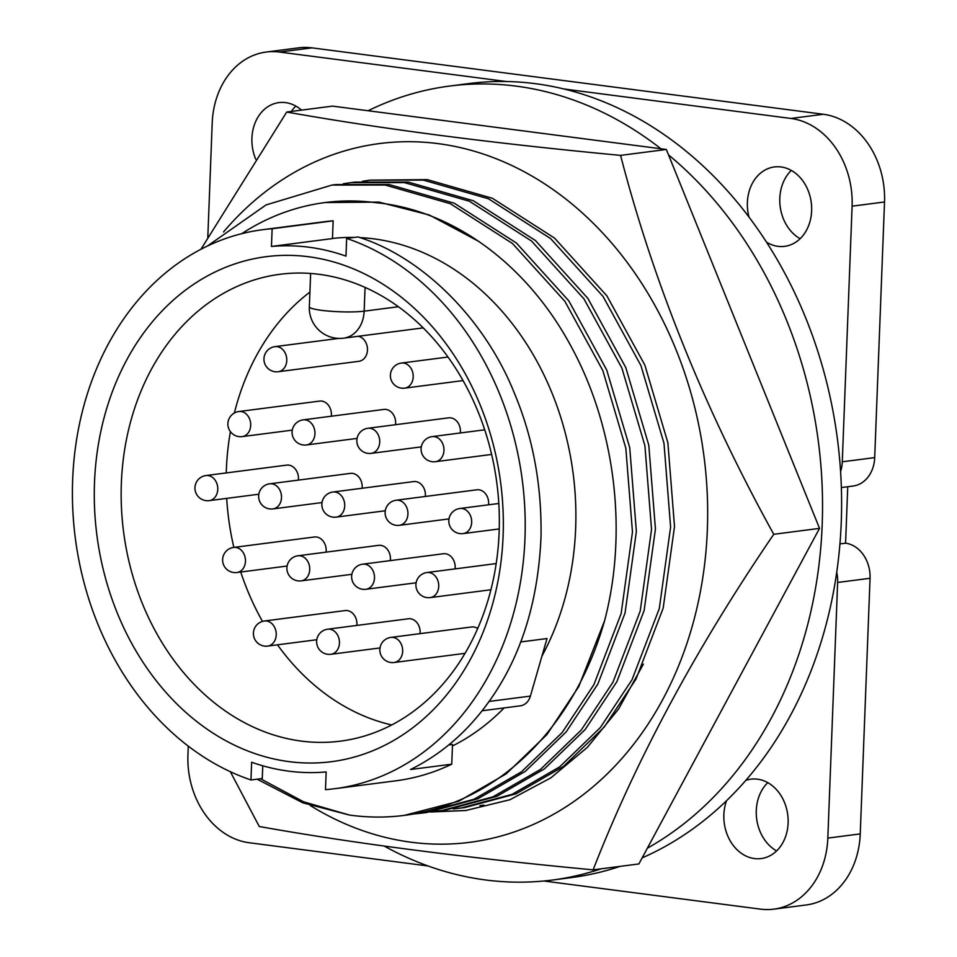 <?xml version="1.0" encoding="UTF-8"?>
<svg xmlns="http://www.w3.org/2000/svg" width="957" height="957" viewBox="0 0 957 957"><rect width="100%" height="100%" fill="white"/><g stroke="black" fill="none" stroke-linecap="round" stroke-linejoin="round"><path stroke-width="1.44" d="M223.531 231.965A352.272 281.705 82.6 0 1 538.48 179.964A352.272 281.705 82.6 0 1 707.355 529.628A352.272 281.705 82.6 0 1 310.367 805.579M620.567 155.381C653.798 283.356 704.854 409.656 773.758 534.293L819.527 528.372L666.335 149.471L332.498 106.119L286.729 112.041C380.503 128.776 491.778 143.215 620.567 155.381L666.335 149.471M200.922 249.299L286.729 112.041M773.758 534.293C696.241 647.889 636.022 759.738 593.113 869.853C464.336 857.699 353.061 843.249 259.275 826.513L230.338 771.713M593.113 869.853L638.881 863.944L819.527 528.372M643.391 664.134L618.569 709.053L587.335 747.393L550.861 777.838L509.997 799.705L465.724 810.519L430.243 812.003M431.081 811.883L466.203 810.459M477.663 628.534A12.644 10.12 -97.4 0 0 471.586 626.979L390.887 637.41A12.644 12.644 0 0 0 390.887 662.495A12.644 12.644 0 0 0 394.128 662.495A12.644 10.12 -97.4 0 0 402.658 651.274A12.644 10.12 -97.4 0 0 392.992 637.41A12.644 10.12 -97.4 0 0 390.887 637.41M420.063 633.642A12.644 10.12 -97.4 0 0 420.135 632.637A12.644 10.12 -97.4 0 0 408.364 618.772L327.677 629.204A12.644 12.644 0 0 0 327.665 654.289A12.644 12.644 0 0 0 330.919 654.289A12.644 10.12 -97.4 0 0 339.448 643.068A12.644 10.12 -97.4 0 0 329.77 629.204A12.644 10.12 -97.4 0 0 327.677 629.204M356.853 625.435A12.644 10.12 -97.4 0 0 356.913 624.431A12.644 10.12 -97.4 0 0 345.142 610.566L264.455 620.997A12.644 12.644 0 0 0 264.443 646.083A12.644 12.644 0 0 0 267.697 646.083A12.644 10.12 -97.4 0 0 276.226 634.862A12.644 10.12 -97.4 0 0 266.56 620.997A12.644 10.12 -97.4 0 0 264.455 620.997M326.062 552.141A12.644 10.12 -97.4 0 0 326.17 550.861A12.644 10.12 -97.4 0 0 314.398 536.997L233.699 547.428A12.644 12.644 0 0 0 233.699 572.525A12.644 12.644 0 0 0 236.941 572.525A12.644 10.12 -97.4 0 0 245.47 561.292A12.644 10.12 -97.4 0 0 235.805 547.44A12.644 10.12 -97.4 0 0 233.699 547.428M390.3 560.611A12.644 10.12 -97.4 0 0 390.42 559.211A12.644 10.12 -97.4 0 0 378.649 545.346L297.95 555.778A12.644 12.644 0 0 0 297.938 580.863A12.644 12.644 0 0 0 301.192 580.863A12.644 10.12 -97.4 0 0 309.721 569.63A12.644 10.12 -97.4 0 0 300.055 555.778A12.644 10.12 -97.4 0 0 297.95 555.778M455.077 568.889A12.644 10.12 -97.4 0 0 455.173 567.609A12.644 10.12 -97.4 0 0 443.402 553.744L362.715 564.175A12.644 12.644 0 0 0 362.703 589.273A12.644 12.644 0 0 0 365.957 589.273A12.644 10.12 -97.4 0 0 374.486 578.04A12.644 10.12 -97.4 0 0 364.82 564.187A12.644 10.12 -97.4 0 0 362.715 564.175M362.117 488.249A12.644 10.12 -97.4 0 0 362.189 487.245A12.644 10.12 -97.4 0 0 350.418 473.38L269.718 483.811A12.644 12.644 0 0 0 269.718 508.909A12.644 12.644 0 0 0 272.96 508.909A12.644 10.12 -97.4 0 0 281.49 497.676A12.644 10.12 -97.4 0 0 271.824 483.811A12.644 10.12 -97.4 0 0 269.718 483.811M298.369 480.115A12.644 10.12 -97.4 0 0 298.452 478.967A12.644 10.12 -97.4 0 0 286.681 465.114L205.994 475.545A12.644 12.644 0 0 0 205.982 500.631A12.644 12.644 0 0 0 209.236 500.631A12.644 10.12 -97.4 0 0 217.765 489.398A12.644 10.12 -97.4 0 0 208.088 475.545A12.644 10.12 -97.4 0 0 205.994 475.545M331.289 416.235A12.644 10.12 -97.4 0 0 331.385 414.955A12.644 10.12 -97.4 0 0 319.614 401.091L238.927 411.522A12.644 12.644 0 0 0 238.915 436.607A12.644 12.644 0 0 0 242.169 436.607A12.644 10.12 -97.4 0 0 250.698 425.387A12.644 10.12 -97.4 0 0 241.032 411.522A12.644 10.12 -97.4 0 0 238.927 411.522M278.236 371.723A12.644 10.12 -97.4 0 0 286.765 360.502A12.644 10.12 -97.4 0 0 277.099 346.637A12.644 10.12 -97.4 0 0 274.994 346.637A12.644 12.644 0 0 0 274.982 371.723A12.644 12.644 0 0 0 278.236 371.723L358.935 361.291A12.644 10.12 -97.4 0 0 367.464 350.071A12.644 10.12 -97.4 0 0 358.253 336.278M395.516 424.705A12.644 10.12 -97.4 0 0 395.636 423.293A12.644 10.12 -97.4 0 0 383.865 409.429L303.166 419.86A12.644 12.644 0 0 0 303.166 444.957A12.644 12.644 0 0 0 306.419 444.957A12.644 10.12 -97.4 0 0 314.949 433.724A12.644 10.12 -97.4 0 0 305.271 419.872A12.644 10.12 -97.4 0 0 303.166 419.86M425.339 496.456A12.644 10.12 -97.4 0 0 425.41 495.451A12.644 10.12 -97.4 0 0 413.639 481.586L332.94 492.018A12.644 12.644 0 0 0 332.928 517.115A12.644 12.644 0 0 0 336.182 517.115A12.644 10.12 -97.4 0 0 344.711 505.882A12.644 10.12 -97.4 0 0 335.046 492.03A12.644 10.12 -97.4 0 0 332.94 492.018M460.293 432.983A12.644 10.12 -97.4 0 0 460.401 431.703A12.644 10.12 -97.4 0 0 448.63 417.838L367.931 428.269A12.644 12.644 0 0 0 367.931 453.367A12.644 12.644 0 0 0 371.172 453.367A12.644 10.12 -97.4 0 0 379.702 442.134A12.644 10.12 -97.4 0 0 370.036 428.269A12.644 10.12 -97.4 0 0 367.931 428.269M488.537 504.806A12.644 10.12 -97.4 0 0 488.632 503.657A12.644 10.12 -97.4 0 0 476.849 489.805L396.162 500.236A12.644 12.644 0 0 0 396.15 525.321A12.644 12.644 0 0 0 399.404 525.321A12.644 10.12 -97.4 0 0 407.933 514.088A12.644 10.12 -97.4 0 0 398.268 500.236A12.644 10.12 -97.4 0 0 396.162 500.236M647.327 848.237A400.301 320.117 -97.4 0 0 822.183 524.771A400.301 320.117 -97.4 0 0 668.512 154.867M660.928 148.766A400.301 320.117 -97.4 0 0 449.623 86.058A400.301 320.117 -97.4 0 0 368.098 110.749M745.826 780.35A40.027 32.012 82.6 0 1 750.862 779.177A40.027 32.012 82.6 0 1 788.113 823.044A40.027 32.012 82.6 0 1 761.126 858.573A40.027 32.012 82.6 0 1 723.863 814.706A40.027 32.012 82.6 0 1 726.578 800.662A400.301 320.117 -97.4 0 0 745.826 780.35A400.301 320.117 -97.4 0 0 836.717 572.298A400.301 320.117 -97.4 0 0 841.251 522.307A400.301 320.117 -97.4 0 0 840.593 471.634A400.301 320.117 -97.4 0 0 766.497 242.157A400.301 320.117 -97.4 0 0 748.996 217.072A400.301 320.117 -97.4 0 0 563.9 88.977A400.301 320.117 -97.4 0 0 506.492 81.524A400.301 320.117 -97.4 0 0 468.691 83.594L449.623 86.058M748.996 217.072A40.027 32.012 82.6 0 1 747.381 202.477A40.027 32.012 82.6 0 1 774.38 166.949A40.027 32.012 82.6 0 1 811.632 210.815A40.027 32.012 82.6 0 1 784.644 246.344A40.027 32.012 82.6 0 1 766.497 242.157M800.124 238.688A40.027 32.012 82.6 0 1 779.799 198.29A40.027 32.012 82.6 0 1 791.307 170.418M255.698 159.137A40.027 32.012 82.6 0 1 251.918 138.143A40.027 32.012 82.6 0 1 278.906 102.614A40.027 32.012 82.6 0 1 301.527 110.127M776.606 850.917A40.027 32.012 82.6 0 1 756.281 810.507A40.027 32.012 82.6 0 1 767.789 782.647M121.36 483.189A235.374 188.23 -97.4 0 0 340.429 741.149A235.374 188.23 -97.4 0 0 499.135 532.236A235.374 188.23 -97.4 0 0 280.078 274.276A235.374 188.23 -97.4 0 0 121.36 483.189M230.41 431.631A235.374 188.23 -97.4 0 0 226.366 469.612A235.374 188.23 -97.4 0 0 226.259 472.925M226.689 498.37A235.374 188.23 -97.4 0 0 233.855 547.416M240.757 572.035A235.374 188.23 -97.4 0 0 262.505 621.404M277.47 644.815A235.374 188.23 -97.4 0 0 391.712 724.939M94.504 482.663A254.598 203.59 -97.4 0 0 289.11 761.64A254.598 203.59 -97.4 0 0 503.107 535.717A254.598 203.59 -97.4 0 0 308.501 256.739A254.598 203.59 -97.4 0 0 94.504 482.663M541.937 656.167A264.204 211.282 -97.4 0 0 575.659 528.336A264.204 211.282 -97.4 0 0 359.892 237.599M354.329 237.42A264.204 211.282 -97.4 0 0 332.474 238.46M333.156 220.84L272.135 228.735A281.813 225.362 -97.4 0 0 262.685 229.704L323.705 221.809A281.813 225.362 -97.4 0 1 333.156 220.84L332.474 238.568L271.453 246.451A264.204 211.282 82.6 0 1 345.979 256.129L346.661 238.413L357.966 236.941C423.736 257.385 485.474 320.703 514.328 393.052C532.893 437.193 541.794 485.008 541.028 536.47C538.109 604.776 519.472 661.562 485.127 706.828C464.492 734.246 439.622 755.145 410.529 769.512L451.752 764.188L452.505 744.474L448.725 744.965M262.768 765.803L262.254 778.508L250.961 779.967L251.643 762.251A264.204 211.282 82.6 0 0 326.158 771.928L325.488 789.645A281.813 225.362 -97.4 0 0 334.938 788.676A281.813 225.362 -97.4 0 0 524.962 538.552A281.813 225.362 -97.4 0 0 346.661 238.413M334.938 788.676L395.959 780.792A281.813 225.362 -97.4 0 0 451.752 764.188M370.024 180.143L427.277 179.617L492.388 198.278L554.522 238.078L606.929 295.916L644.851 365.096L667.878 442.732L674.506 526.577L663.189 608.09L635.95 679.207L604.19 727.117L563.47 766.425L515.967 793.855L464.827 807.564L453.283 808.916M362.464 181.268L370.06 180.143L423.377 180.119L488.489 198.781L550.622 238.58L603.03 296.419L640.951 365.598L663.979 443.235L670.606 527.08L659.289 608.604L632.051 679.709L600.29 727.619L559.57 766.928L512.067 794.358L460.927 808.067M343.396 183.732L354.856 182.105L408.208 182.081L473.32 200.743L535.453 240.542L587.861 298.381L625.782 367.56L648.798 445.196L655.437 529.042L644.121 610.554L616.882 681.671L585.122 729.581L544.401 768.89L496.898 796.32L445.759 810.029M350.992 182.608L404.309 182.584L469.42 201.245L531.554 241.044L583.961 298.883L621.883 368.062L644.91 445.699L651.538 529.544L640.221 611.068L612.982 682.174L581.222 730.083L540.502 769.392L492.999 796.822L441.859 810.543L434.215 811.38M335.823 184.569L389.14 184.545L454.252 203.207L516.385 243.006L568.793 300.845L606.714 370.024L629.73 447.661L636.369 531.506L625.053 613.03L597.814 684.135L566.054 732.045L525.333 771.354L477.818 798.784L426.69 812.493M207.37 246.069L266.07 204.93L331.923 185.072L385.24 185.048L450.352 203.709L512.485 243.509L564.893 301.347L602.814 370.526L625.83 448.163L632.469 532.008L621.153 613.533L593.914 684.638L562.154 732.548L521.433 771.856L473.93 799.286L422.791 813.007L415.147 813.845M604.573 620.77A317.198 253.665 82.6 0 1 404.309 815.388L458.726 801.26L506.241 773.83L546.973 734.521L578.746 686.6L604.573 620.77C628.115 531.59 615.172 426.978 570.97 346.183C526.876 264.156 452.649 209.739 375.096 202.597A300.737 240.494 -97.4 0 0 325.093 202.549L378.948 202.106L429.334 215.002L478.656 241.343M325.093 202.549A300.737 240.494 -97.4 0 0 241.774 233.664M404.309 815.388A317.198 253.665 82.6 0 1 349.377 815.041L302.831 802.827L257.098 779.177M349.377 815.041L303.584 801.81L260.483 778.735M452.446 745.982A264.204 211.282 -97.4 0 0 504.124 707.929M482.089 710.776L520.309 705.835A16.018 12.8 -97.4 0 0 530.393 696.098L547.021 638.546L520.692 641.956M272.135 228.735L271.453 246.451M262.685 229.704A281.813 225.362 -97.4 0 0 72.481 485.725A281.813 225.362 -97.4 0 0 250.961 779.967M309.912 292.088A235.374 188.23 -97.4 0 0 234.357 413.029M291.347 111.443A40.027 32.012 82.6 0 1 295.833 106.083M207.813 237.288L212.203 123.094A80.065 64.023 82.6 0 1 266.19 52.037L298.596 47.85A80.065 64.023 82.6 0 1 311.91 47.862L823.319 114.266A80.065 64.023 82.6 0 1 884.519 201.987L874.698 457.613A32.024 25.612 82.6 0 1 853.106 486.036L841.359 487.556M847.746 486.73L845.581 543.181A32.024 25.612 82.6 0 1 870.057 578.279L860.247 833.906A80.065 64.023 82.6 0 1 806.261 904.963L773.842 909.15A80.065 64.023 82.6 0 1 760.528 909.138L543.863 881.002M839.935 543.911L845.581 543.181M836.717 572.298A32.024 25.612 82.6 0 1 837.638 582.466L827.829 838.093A80.065 64.023 82.6 0 1 773.842 909.15M428.03 865.965L249.119 842.734A80.065 64.023 82.6 0 1 187.931 755.013L188.266 746.149M266.19 52.037A80.065 64.023 82.6 0 1 279.492 52.049L506.492 81.524M563.9 88.977L790.901 118.453A80.065 64.023 82.6 0 1 852.101 206.174L842.28 461.8A32.024 25.612 82.6 0 1 840.593 471.634M384.259 846.084A400.301 320.117 -97.4 0 0 552.261 880.057L571.329 877.593A400.301 320.117 -97.4 0 0 620.136 866.36M642.147 857.879A400.301 320.117 -97.4 0 0 726.578 800.662M552.261 880.057A400.301 320.117 -97.4 0 0 601.068 868.824M429.059 572.525A12.644 10.12 -97.4 0 0 426.954 572.525A12.644 12.644 0 0 0 426.954 597.611A12.644 12.644 0 0 0 430.195 597.611A12.644 10.12 -97.4 0 0 438.725 586.39A12.644 10.12 -97.4 0 0 429.059 572.525M461.992 508.502A12.644 10.12 -97.4 0 0 459.898 508.502A12.644 12.644 0 0 0 459.886 533.599A12.644 12.644 0 0 0 463.14 533.599A12.644 10.12 -97.4 0 0 471.669 522.366A12.644 10.12 -97.4 0 0 461.992 508.502M434.287 436.619A12.644 10.12 -97.4 0 0 432.181 436.607A12.644 12.644 0 0 0 432.169 461.705A12.644 12.644 0 0 0 435.423 461.705A12.644 10.12 -97.4 0 0 443.952 450.472A12.644 10.12 -97.4 0 0 434.287 436.619M403.531 363.05A12.644 10.12 -97.4 0 0 401.426 363.05A12.644 12.644 0 0 0 401.426 388.135A12.644 12.644 0 0 0 404.667 388.147A12.644 10.12 -97.4 0 0 413.197 376.914A12.644 10.12 -97.4 0 0 403.531 363.05M530.393 696.098L489.087 701.433M310.63 273.439L309.338 306.826A30.421 3.768 2.2 0 0 330.129 311.216A30.421 3.768 2.2 0 0 364.15 311.169A30.421 24.332 82.6 0 1 343.647 338.168L423.257 327.88M365.072 287.375L364.15 311.169L398.459 306.73M837.638 582.466L870.057 578.279M827.829 838.093L860.247 833.906M279.492 52.049L311.91 47.862M790.901 118.453L823.319 114.266M852.101 206.174L884.519 201.987M842.28 461.8L874.698 457.613M496.193 563.577L426.954 572.525M338.682 338.407L274.994 346.637M498.812 503.478L459.898 508.502M484.744 429.813L432.181 436.607M448.032 357.033L401.426 363.05M479.959 805.615L483.859 805.112M441.823 810.543L445.723 810.041M422.755 813.007L426.655 812.505M331.888 185.072L335.787 184.569M309.338 306.826A30.421 30.421 0 0 0 343.647 338.168M463.08 380.587L404.667 388.147M491.647 454.431L435.423 461.705M499.243 528.922L463.14 533.599M449.048 518.897L399.404 525.321M421.355 446.871L371.172 453.367M385.288 510.763L336.182 517.115M357.14 438.402L306.419 444.957M292.352 430.124L242.169 436.607M258.88 494.219L209.236 500.631M322.078 502.557L272.96 508.909M490.905 589.763L430.195 597.611M416.139 582.789L365.957 589.273M351.913 574.308L301.192 580.863M287.136 566.03L236.941 572.525M316.803 639.731L267.697 646.083M380.025 647.949L330.919 654.289M465.006 653.344L394.128 662.495"/></g></svg>
